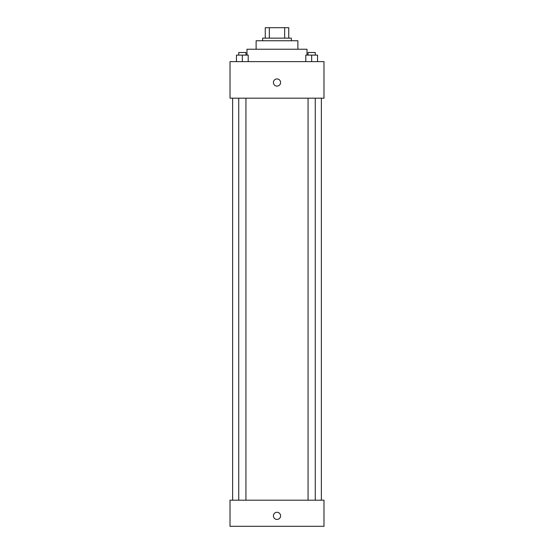 <?xml version="1.0" encoding="UTF-8"?>
<svg xmlns="http://www.w3.org/2000/svg" width="554" height="554" viewBox="0 0 554 554"><rect width="100%" height="100%" fill="white"/><g stroke="black" fill="none" stroke-linecap="round" stroke-linejoin="round"><path stroke-width="0.83" d="M269.341 38.143L269.341 27.7L265.255 27.7L265.255 38.143L265.255 27.7M269.341 27.7L288.745 27.7L288.745 38.143M284.659 38.143L284.659 27.7M262.644 40.754L262.644 38.143L291.356 38.143L291.356 40.754M256.114 49.237L256.114 40.754L297.886 40.754L297.886 49.237M246.98 55.109L246.98 49.237L307.02 49.237L307.02 55.109M230.014 61.639L323.986 61.639L323.986 98.183L230.014 98.183L230.014 61.639M277 86.112A3.587 3.587 0 0 1 273.891 80.725A3.587 3.587 0 0 1 280.109 80.725A3.587 3.587 0 0 1 277 86.112M230.014 500.193L323.986 500.193L323.986 526.3L230.014 526.3L230.014 500.193M277 519.444A3.587 3.587 0 0 1 273.891 514.064A3.587 3.587 0 0 1 280.109 514.064A3.587 3.587 0 0 1 277 519.444M305.794 61.639L305.794 55.109L317.539 55.109L317.539 61.639L317.539 55.109M311.667 61.639L311.667 55.109M315.268 55.109L315.268 52.498L308.066 52.498L308.066 55.109M236.461 61.639L236.461 55.109L248.206 55.109L248.206 61.639L248.206 55.109M242.333 61.639L242.333 55.109M245.934 55.109L245.934 52.498L238.732 52.498L238.732 55.109M321.375 500.193L321.375 98.183M232.625 500.193L232.625 98.183M308.066 98.183L308.066 500.193M315.268 98.183L315.268 500.193M245.934 500.193L245.934 98.183M238.732 500.193L238.732 98.183"/></g></svg>
